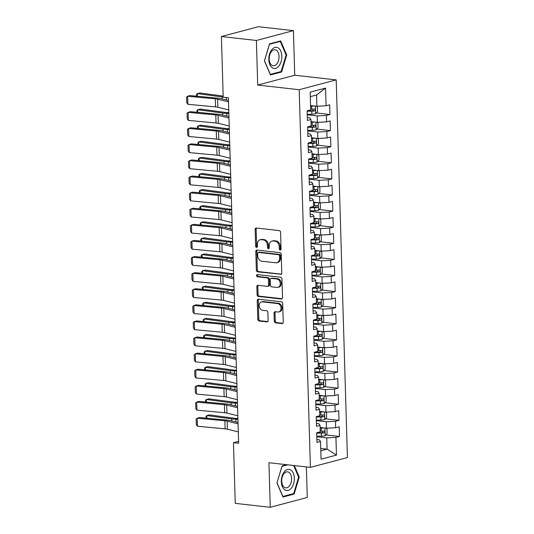<?xml version="1.0" encoding="UTF-8"?>
<svg xmlns="http://www.w3.org/2000/svg" width="534" height="534" viewBox="0 0 534 534"><rect width="100%" height="100%" fill="white"/><g stroke="black" fill="none" stroke-linecap="round" stroke-linejoin="round"><path stroke-width="0.8" d="M280.223 250.112A1.128 0.874 -104.9 0 0 281.078 249.104L280.577 232.317A1.609 1.248 -104.9 0 0 279.262 230.595L256.36 228.018A1.609 1.248 -104.9 0 0 256 228.045A1.609 1.248 -104.9 0 0 255.139 229.46L255.632 246.247A1.128 0.874 -104.9 0 0 257.415 246.448L257.355 244.272A5.146 3.985 -104.9 0 1 260.105 239.759A5.146 3.985 -104.9 0 1 261.273 239.673L263.182 239.893A5.146 3.985 -104.9 0 1 267.401 245.406L267.467 247.576A1.128 0.874 -104.9 0 0 269.249 247.776L269.183 245.607A5.146 3.985 -104.9 0 1 271.933 241.088A5.146 3.985 -104.9 0 1 273.101 241.008L275.01 241.221A5.146 3.985 -104.9 0 1 279.235 246.735L279.295 248.904A1.128 0.874 -104.9 0 0 280.223 250.112M274.276 321.141A1.609 1.248 -104.9 0 0 275.597 322.863L282.019 323.584A1.609 1.248 -104.9 0 0 282.386 323.557A1.609 1.248 -104.9 0 0 283.247 322.149L282.693 303.506A1.609 1.248 -104.9 0 0 281.371 301.777L258.476 299.207A1.609 1.248 -104.9 0 0 258.109 299.227A1.609 1.248 -104.9 0 0 257.248 300.642L257.802 319.285A1.609 1.248 -104.9 0 0 259.123 321.007L266.88 321.882A1.609 1.248 -104.9 0 0 267.247 321.855A1.609 1.248 -104.9 0 0 268.108 320.447L267.868 312.463A1.609 1.248 -104.9 0 0 266.553 310.741L262.701 310.307A4.299 3.331 -104.9 0 1 259.23 306.322A4.299 3.331 -104.9 0 1 261.473 301.924A4.299 3.331 -104.9 0 1 262.454 301.857L277.526 303.552A4.299 3.331 -104.9 0 1 280.997 307.537A4.299 3.331 -104.9 0 1 278.755 311.936A4.299 3.331 -104.9 0 1 277.78 312.003L275.264 311.722A1.609 1.248 -104.9 0 0 274.897 311.749A1.609 1.248 -104.9 0 0 274.042 313.158L274.276 321.141L275.277 320.874A1.609 1.248 -104.9 0 0 276.599 322.596L282.833 323.297M238.638 443.26L228.385 97.802L223.205 97.215L221.403 36.532L256.393 40.464L257.715 85.053L299.187 89.719L310.401 467.377L268.929 462.711L270.251 507.3L235.254 503.362L233.458 442.673L238.638 443.26M280.564 274.443A1.609 1.248 -104.9 0 0 280.931 274.416A1.609 1.248 -104.9 0 0 281.785 273.007L281.231 254.364A1.609 1.248 -104.9 0 0 279.916 252.635L257.014 250.066A1.609 1.248 -104.9 0 0 256.654 250.086A1.609 1.248 -104.9 0 0 255.793 251.501L256.347 270.144A1.609 1.248 -104.9 0 0 257.662 271.866L281.258 274.256M281.965 278.935L282.519 297.578A1.609 1.248 -104.9 0 1 281.658 298.987A1.609 1.248 -104.9 0 1 281.291 299.013L258.396 296.437A1.609 1.248 -104.9 0 1 257.074 294.715L256.834 286.738A1.609 1.248 -104.9 0 1 257.695 285.323A1.609 1.248 -104.9 0 1 258.062 285.296L267.347 286.344A1.609 1.248 -104.9 0 0 267.714 286.317A1.609 1.248 -104.9 0 0 268.575 284.909L268.415 279.616A1.609 1.248 -104.9 0 0 267.1 277.887L257.428 276.806A1.128 0.874 -104.9 0 1 257.361 274.589L280.644 277.206A1.609 1.248 -104.9 0 1 281.965 278.935M299.187 89.719L336.213 79.893L347.42 457.545L310.401 467.377M316.368 112.968L329.932 114.496L329.645 104.838L326.087 105.779L325.566 88.07L310.154 92.162L310.681 109.87L307.13 110.812L307.417 120.47L310.968 119.529L311.155 125.971L307.604 126.912L307.891 136.57L311.442 135.629L311.636 142.064L308.085 143.012L308.372 152.671L311.923 151.723L312.116 158.164L308.559 159.105L308.846 168.764L312.397 167.823L312.59 174.264L309.039 175.205L309.326 184.864L312.877 183.923L313.071 190.358L309.52 191.306L309.8 200.964L313.358 200.016L313.545 206.458L309.994 207.399L310.281 217.058L313.832 216.116L314.025 222.558L310.474 223.499L310.761 233.158L314.312 232.217L314.499 238.651L310.948 239.599L311.235 249.258L314.786 248.31L314.98 254.751L311.429 255.693L311.716 265.351L315.267 264.41L315.461 270.851L311.903 271.793L312.19 281.451L315.748 280.51L315.934 286.945L312.383 287.893L312.67 297.551L316.221 296.604L316.415 303.045L312.864 303.986L313.151 313.645L316.702 312.704L316.889 319.145L313.338 320.086L313.625 329.745L317.176 328.804L317.37 335.239L313.818 336.18L314.105 345.838L317.657 344.897L317.843 351.339L314.292 352.28L314.579 361.939L318.13 360.997L318.324 367.432L314.773 368.38L315.06 378.039L318.611 377.091L318.805 383.532L315.247 384.473L315.534 394.132L319.092 393.191L319.279 399.632L315.727 400.573L316.015 410.232L319.566 409.291L319.759 415.726L316.208 416.674L316.495 426.332L320.046 425.384L320.233 431.826L316.682 432.767L316.969 442.426L320.52 441.484L319.339 439.842L316.882 439.562M329.932 114.496L326.374 115.437L326.568 121.879L317.383 122.359L311.028 121.645M316.842 129.068L330.406 130.596L330.119 120.938L326.568 121.879M330.406 130.596L326.855 131.538L327.048 137.972L317.857 138.453L311.509 137.739M317.323 145.168L330.886 146.69L330.599 137.031L327.048 137.972M330.886 146.69L327.329 147.631L327.522 154.072L318.337 154.553L311.983 153.839M317.797 161.261L331.36 162.79L331.073 153.131L327.522 154.072M331.36 162.79L327.809 163.731L328.003 170.172L318.811 170.653L312.463 169.939M318.277 177.361L331.841 178.883L331.554 169.225L328.003 170.172M331.841 178.883L328.29 179.831L328.477 186.266L319.292 186.746L312.937 186.032M318.758 193.462L332.315 194.983L332.028 185.325L328.477 186.266M332.315 194.983L328.764 195.925L328.957 202.366L319.773 202.847L313.418 202.132M319.232 209.555L332.795 211.084L332.508 201.425L328.957 202.366M332.795 211.084L329.244 212.025L329.431 218.466L320.246 218.947L313.899 218.232M319.712 225.655L333.276 227.177L332.989 217.518L329.431 218.466M333.276 227.177L329.718 228.125L329.912 234.559L320.727 235.04L314.372 234.326M320.186 241.755L333.75 243.277L333.463 233.618L329.912 234.559M333.75 243.277L330.199 244.218L330.392 250.66L321.201 251.14L314.853 250.426M320.667 257.849L334.231 259.377L333.944 249.718L330.392 250.66M334.231 259.377L330.679 260.318L330.866 266.76L321.682 267.24L315.327 266.519M321.141 273.949L334.705 275.471L334.418 265.812L330.866 266.76M334.705 275.471L331.153 276.418L331.347 282.853L322.156 283.334L315.808 282.619M321.622 290.042L335.185 291.571L334.898 281.912L331.347 282.853M335.185 291.571L331.634 292.512L331.821 298.953L322.636 299.434L316.288 298.72M322.102 306.142L335.659 307.671L335.372 298.012L331.821 298.953M335.659 307.671L332.108 308.612L332.302 315.053L323.117 315.527L316.762 314.813M322.576 322.242L336.14 323.764L335.853 314.105L332.302 315.053M336.14 323.764L332.589 324.712L332.775 331.147L323.591 331.627L317.243 330.913M323.057 338.336L336.62 339.864L336.333 330.206L332.775 331.147M336.62 339.864L333.062 340.805L333.256 347.247L324.071 347.727L317.717 347.013M323.531 354.436L337.094 355.964L336.807 346.306L333.256 347.247M337.094 355.964L333.543 356.906L333.737 363.347L324.545 363.821L318.197 363.107M324.011 370.536L337.575 372.058L337.288 362.399L333.737 363.347M337.575 372.058L334.024 373.006L334.211 379.44L325.026 379.921L318.671 379.207M324.485 386.629L338.049 388.158L337.762 378.499L334.211 379.44M338.049 388.158L334.498 389.099L334.691 395.54L325.5 396.021L319.152 395.307M324.966 402.729L338.529 404.258L338.242 394.599L334.691 395.54M338.529 404.258L334.978 405.199L335.165 411.641L325.98 412.114L319.632 411.4M325.446 418.83L339.003 420.351L338.723 410.693L335.165 411.641M339.003 420.351L335.452 421.293L335.646 427.734L326.461 428.215L320.106 427.5M325.92 434.923L339.484 436.452L339.197 426.793L335.646 427.734M339.484 436.452L335.933 437.393L336.46 455.101L321.047 459.193L320.52 441.484M316.408 423.462L318.865 423.742L320.046 425.384M320.727 448.426L327.082 449.141L326.748 437.873L316.802 436.752M335.933 437.393L326.748 437.873M336.46 455.101L327.082 449.141L320.8 450.809M315.928 407.369L318.384 407.642L319.566 409.291M326.461 428.215L326.267 421.773L316.322 420.659M335.452 421.293L326.267 421.773M315.454 391.268L317.91 391.549L319.092 393.191M325.98 412.114L325.787 405.68L315.848 404.558M334.978 405.199L325.787 405.68M314.973 375.175L317.43 375.449L318.611 377.091M325.5 396.021L325.313 389.58L315.367 388.458M334.498 389.099L325.313 389.58M314.499 359.075L316.949 359.349L318.13 360.997M325.026 379.921L324.832 373.48L314.893 372.365M334.024 373.006L324.832 373.48M314.019 342.975L316.475 343.255L317.657 344.897M324.545 363.821L324.358 357.386L314.413 356.265M333.543 356.906L324.358 357.386M313.538 326.881L315.994 327.155L317.176 328.804M324.071 347.727L323.878 341.286L313.932 340.171M333.062 340.805L323.878 341.286M313.064 310.781L315.521 311.055L316.702 312.704M323.591 331.627L323.404 325.186L313.458 324.071M332.589 324.712L323.404 325.186M312.584 294.681L315.04 294.962L316.221 296.604M323.117 315.527L322.923 309.093L312.977 307.971M332.108 308.612L322.923 309.093M312.11 278.588L314.566 278.861L315.748 280.51M322.636 299.434L322.443 292.992L312.503 291.878M331.634 292.512L322.443 292.992M311.629 262.488L314.085 262.761L315.267 264.41M322.156 283.334L321.969 276.899L312.023 275.778M331.153 276.418L321.969 276.899M311.148 246.388L313.605 246.668L314.786 248.31M321.682 267.24L321.488 260.799L311.549 259.678M330.679 260.318L321.488 260.799M310.675 230.294L313.131 230.568L314.312 232.217M321.201 251.14L321.014 244.699L311.068 243.584M330.199 244.218L321.014 244.699M310.194 214.194L312.65 214.468L313.832 216.116M320.727 235.04L320.534 228.605L310.588 227.484M329.718 228.125L320.534 228.605M309.72 198.094L312.176 198.374L313.358 200.016M320.246 218.947L320.06 212.505L310.114 211.384M329.244 212.025L320.06 212.505M309.239 182.001L311.696 182.274L312.877 183.923M319.773 202.847L319.579 196.405L309.633 195.29M328.764 195.925L319.579 196.405M308.765 165.9L311.215 166.174L312.397 167.823M319.292 186.746L319.098 180.312L309.159 179.19M328.29 179.831L319.098 180.312M308.285 149.8L310.741 150.081L311.923 151.723M318.811 170.653L318.624 164.212L308.679 163.09M327.809 163.731L318.624 164.212M307.804 133.707L310.261 133.981L311.442 135.629M318.337 154.553L318.144 148.112L308.205 146.997M327.329 147.631L318.144 148.112M307.33 117.607L309.787 117.887L310.968 119.529M317.857 138.453L317.67 132.018L307.724 130.897M326.855 131.538L317.67 132.018M317.383 122.359L317.189 115.918L307.244 114.797M326.374 115.437L317.189 115.918M238.585 441.318L233.458 442.673M270.251 507.3L307.27 497.468L306.369 466.923M257.715 85.053L294.741 75.227L293.42 30.638L256.393 40.464M293.42 30.638L258.423 26.7L221.403 36.532M294.741 75.227L336.213 79.893M326.087 105.779L316.902 106.259L316.569 94.992L310.287 96.661M316.902 106.259L310.554 105.545M325.566 88.07L316.569 94.992M281.605 71.983L286.718 54.969L280.684 40.911L269.536 43.875L264.417 60.889L270.458 74.94L281.605 71.983L280.056 71.81M286.738 464.714L282.059 465.955L276.946 482.97L282.98 497.027L294.134 494.063L299.247 477.049L294.314 465.568M280.917 249.752A1.128 0.874 -104.9 0 1 280.297 248.644L280.23 246.468A5.146 3.985 -104.9 0 0 276.011 240.954L275.01 241.221M271.933 241.088L272.934 240.821A5.146 3.985 -104.9 0 1 274.102 240.741L276.011 240.954M260.105 239.759L261.106 239.492A5.146 3.985 -104.9 0 1 262.274 239.412L264.183 239.626A5.146 3.985 -104.9 0 1 268.402 245.139L268.469 247.309A1.128 0.874 -104.9 0 0 269.089 248.417M256.547 228.038A1.609 1.248 -104.9 0 0 256.14 229.193L256.634 245.98A1.128 0.874 -104.9 0 0 257.261 247.088M257.201 250.086A1.609 1.248 -104.9 0 0 256.794 251.234L257.348 269.877A1.609 1.248 -104.9 0 0 258.663 271.606L281.378 274.156M279.502 255.899A1.128 0.874 -104.9 0 0 278.581 254.691L258.483 252.435A1.128 0.874 -104.9 0 0 257.622 253.436L257.695 255.733A5.146 3.985 -104.9 0 0 261.914 261.246L275.651 262.788A5.146 3.985 -104.9 0 0 276.819 262.708A5.146 3.985 -104.9 0 0 279.576 258.189L279.502 255.899L280.504 255.632A1.128 0.874 -104.9 0 0 279.582 254.424L278.581 254.691M258.222 252.448L259.224 252.188A1.128 0.874 -104.9 0 1 259.484 252.168L279.582 254.424M276.819 262.708L277.82 262.441A5.146 3.985 -104.9 0 0 280.57 257.922L279.576 258.189M280.504 255.632L280.57 257.922M282.106 298.726L259.391 296.176L258.396 296.437M258.249 285.323A1.609 1.248 -104.9 0 0 257.835 286.471L258.076 294.448A1.609 1.248 -104.9 0 0 259.391 296.176M267.714 286.317L268.715 286.05A1.609 1.248 -104.9 0 0 269.577 284.642L269.416 279.349A1.609 1.248 -104.9 0 0 268.101 277.627L258.429 276.539L257.428 276.806M257.702 274.63A1.128 0.874 -104.9 0 0 258.429 276.539M276.986 287.425A4.299 3.331 -104.9 0 0 277.96 287.359A4.299 3.331 -104.9 0 0 280.21 282.96A4.299 3.331 -104.9 0 0 276.732 278.975L271.426 278.374A1.609 1.248 -104.9 0 0 271.058 278.401A1.609 1.248 -104.9 0 0 270.197 279.816L270.358 285.109A1.609 1.248 -104.9 0 0 271.673 286.831L276.986 287.425M277.96 287.359L278.962 287.092A4.299 3.331 -104.9 0 0 281.211 282.693A4.299 3.331 -104.9 0 0 277.733 278.708L276.732 278.975M271.058 278.401L272.06 278.134A1.609 1.248 -104.9 0 1 272.427 278.114L277.733 278.708M275.451 311.743A1.609 1.248 -104.9 0 0 275.043 312.891L275.277 320.874M278.755 311.936L279.756 311.669A4.299 3.331 -104.9 0 0 281.999 307.277A4.299 3.331 -104.9 0 0 278.528 303.285L277.526 303.552M261.473 301.924L262.474 301.663A4.299 3.331 -104.9 0 1 263.456 301.59L278.528 303.285M258.663 299.227A1.609 1.248 -104.9 0 0 258.249 300.375L258.803 319.018A1.609 1.248 -104.9 0 0 260.125 320.74L267.701 321.595M286.057 54.889L286.718 54.969M298.579 476.975L299.247 477.049M292.585 493.89L294.134 494.063M314.272 105.966A4.339 0.794 178.3 0 1 311.649 106.153L310.568 106.173M312.323 105.745A2.209 0.407 178.3 0 1 311.816 105.765L310.561 105.779M223.172 96.08L199.963 92.976L197.24 93.617L222.137 96.948A12.289 2.243 -1.7 0 0 223.199 97.068M316.168 106.179L317.416 106.833L317.556 111.659L315.607 113.802A4.339 0.794 178.3 0 1 311.889 114.203L307.23 114.269M307.137 111.212L311.796 111.145A4.339 0.794 -1.7 0 0 314.606 110.925C315.567 110.104 315.547 109.457 314.546 108.996A4.339 0.794 178.3 0 1 311.743 109.216L310.661 109.23M313.491 109.123L312.737 110.718A2.209 0.407 178.3 0 1 311.963 110.752L307.13 110.825M196.552 96.187L196.499 94.418L197.24 93.617L197.32 96.253M228.746 109.937L217.839 107.241A8.19 1.495 -1.7 0 0 215.562 106.887L187.868 104.304L187.628 96.253L186.58 97.088L186.746 102.722L187.868 104.304M228.505 101.887L217.605 99.191A8.19 1.495 -1.7 0 0 215.322 98.837L187.628 96.253L189.904 95.566L217.598 98.149A12.289 2.243 178.3 0 1 221.016 98.677L228.465 100.519M314.746 122.059A4.339 0.794 178.3 0 1 312.13 122.253L311.048 122.266M312.797 121.839A2.209 0.407 178.3 0 1 312.29 121.859L311.035 121.879M228.826 112.647L228.118 112.621A8.19 1.495 178.3 0 1 225.328 112.407L200.437 109.076L197.72 109.71L222.611 113.041A12.289 2.243 -1.7 0 0 226.796 113.368L228.852 113.435M316.649 122.273L317.897 122.933L318.037 127.76L316.081 129.902A4.339 0.794 178.3 0 1 312.363 130.303L307.711 130.369M307.617 127.312L312.277 127.246A4.339 0.794 -1.7 0 0 315.08 127.025C316.048 126.198 316.028 125.557 315.027 125.09A4.339 0.794 178.3 0 1 312.216 125.31L311.142 125.33M313.972 125.223L313.218 126.812A2.209 0.407 178.3 0 1 312.437 126.852L307.604 126.918M197.033 112.28L196.979 110.518L197.72 109.71L197.8 112.354M315.227 138.159A4.339 0.794 178.3 0 1 312.604 138.353L311.529 138.366M313.278 137.939A2.209 0.407 178.3 0 1 312.77 137.959L311.516 137.979M229.306 128.741L228.599 128.721A8.19 1.495 178.3 0 1 225.809 128.5L200.917 125.176L198.194 125.81L223.092 129.141A12.289 2.243 -1.7 0 0 227.27 129.468L229.326 129.535M317.123 138.373L318.371 139.027L318.518 143.86L316.562 145.996A4.339 0.794 178.3 0 1 312.844 146.403L308.185 146.47M308.098 143.412L312.75 143.339A4.339 0.794 -1.7 0 0 315.561 143.119C316.522 142.298 316.502 141.657 315.501 141.19A4.339 0.794 178.3 0 1 312.697 141.41L311.616 141.423M314.453 141.316L313.698 142.912A2.209 0.407 178.3 0 1 312.917 142.945L308.085 143.019M197.507 128.38L197.46 126.611L198.194 125.81L198.274 128.454M229.226 126.031L218.319 123.334A8.19 1.495 -1.7 0 0 216.036 122.987L188.348 120.397L188.108 112.347L187.054 113.188L187.22 118.822L188.348 120.397M228.986 117.987L218.079 115.291A8.19 1.495 -1.7 0 0 215.803 114.937L188.108 112.347L190.384 111.659L218.072 114.249A12.289 2.243 178.3 0 1 221.49 114.777L228.946 116.619M229.7 142.131L218.793 139.434A8.19 1.495 -1.7 0 0 216.517 139.08L188.822 136.497L188.589 128.447L187.534 129.281L187.701 134.915L188.822 136.497M229.466 134.081L218.56 131.384A8.19 1.495 -1.7 0 0 216.277 131.03L188.589 128.447L190.858 127.76L218.553 130.343A12.289 2.243 178.3 0 1 221.97 130.877L229.426 132.719M278.835 66.096A10.647 6.441 96.4 0 0 280.791 51.171A10.647 6.441 96.4 0 0 271.793 49.702A10.647 6.441 96.4 0 0 269.83 64.627A10.647 6.441 96.4 0 0 278.835 66.096M276.792 63.973A8.063 4.879 96.4 0 0 278.968 55.316A8.063 4.879 96.4 0 0 275.03 49.755A8.063 4.879 96.4 0 0 271.466 51.558A8.063 4.879 96.4 0 0 269.29 60.209A8.063 4.879 96.4 0 0 273.228 65.775A8.063 4.879 96.4 0 0 276.792 63.973M264.51 60.763L269.463 44.282L280.263 41.412L286.111 55.029L281.158 71.516L270.358 74.38L264.457 60.763M279.235 41.298L280.263 41.412M291.357 488.176A10.647 6.441 96.4 0 0 293.313 473.251A10.647 6.441 96.4 0 0 284.315 471.782A10.647 6.441 96.4 0 0 282.359 486.708A10.647 6.441 96.4 0 0 291.357 488.176M289.321 486.053A8.063 4.879 96.4 0 0 291.497 477.403A8.063 4.879 96.4 0 0 287.559 471.836A8.063 4.879 96.4 0 0 283.988 473.638A8.063 4.879 96.4 0 0 281.818 482.295A8.063 4.879 96.4 0 0 285.757 487.856A8.063 4.879 96.4 0 0 289.321 486.053M276.986 482.843L281.992 466.362L287.766 464.827M293.647 465.488L298.639 477.109L293.687 493.596L282.88 496.466L277.033 482.849M315.701 154.259A4.339 0.794 178.3 0 1 313.084 154.446L312.003 154.466M313.758 154.039A2.209 0.407 178.3 0 1 313.244 154.059L311.989 154.072M229.78 144.841L229.073 144.821A8.19 1.495 178.3 0 1 226.289 144.601L201.391 141.27L198.675 141.91L223.566 145.235A12.289 2.243 -1.7 0 0 227.751 145.562L229.807 145.635M317.603 154.473L318.851 155.127L318.992 159.953L317.036 162.096A4.339 0.794 178.3 0 1 313.325 162.496L308.665 162.563M308.572 159.506L313.231 159.439A4.339 0.794 -1.7 0 0 316.035 159.219C317.002 158.398 316.982 157.75 315.981 157.29A4.339 0.794 178.3 0 1 313.171 157.51L312.096 157.523M314.926 157.417L314.172 159.012A2.209 0.407 178.3 0 1 313.391 159.045L308.559 159.119M197.987 144.48L197.934 142.712L198.675 141.91L198.755 144.547M316.181 170.353A4.339 0.794 178.3 0 1 313.558 170.546L312.483 170.56M314.232 170.132A2.209 0.407 178.3 0 1 313.725 170.152L312.47 170.172M230.261 160.941L229.553 160.914A8.19 1.495 178.3 0 1 226.763 160.701L201.872 157.37L199.155 158.004L224.046 161.335A12.289 2.243 -1.7 0 0 228.232 161.662L230.287 161.729M318.084 170.566L319.325 171.227L319.472 176.053L317.516 178.196A4.339 0.794 178.3 0 1 313.798 178.596L309.139 178.663M309.053 175.606L313.712 175.539A4.339 0.794 -1.7 0 0 316.515 175.319C317.476 174.491 317.463 173.85 316.455 173.383A4.339 0.794 178.3 0 1 313.652 173.603L312.57 173.623M315.407 173.51L314.653 175.105A2.209 0.407 178.3 0 1 313.872 175.145L309.039 175.212M198.468 160.574L198.414 158.812L199.155 158.004L199.229 160.647M230.181 158.231L219.274 155.534A8.19 1.495 -1.7 0 0 216.998 155.18L189.303 152.59L189.063 144.547L188.015 145.382L188.182 151.015L189.303 152.59M229.94 150.181L219.033 147.484A8.19 1.495 -1.7 0 0 216.757 147.13L189.063 144.547L191.339 143.86L219.027 146.443A12.289 2.243 178.3 0 1 222.444 146.97L229.9 148.812M230.661 174.324L219.754 171.628A8.19 1.495 -1.7 0 0 217.471 171.274L189.784 168.691L189.543 160.641L188.489 161.475L188.656 167.115L189.784 168.691M230.421 166.274L219.514 163.578A8.19 1.495 -1.7 0 0 217.231 163.23L189.543 160.641L191.813 159.953L219.507 162.543A12.289 2.243 178.3 0 1 222.925 163.07L230.381 164.913M316.655 186.453A4.339 0.794 178.3 0 1 314.039 186.646L312.957 186.66M314.713 186.232A2.209 0.407 178.3 0 1 314.199 186.253L312.951 186.273M230.741 177.034L230.034 177.014A8.19 1.495 178.3 0 1 227.244 176.794L202.346 173.47L199.629 174.104L224.52 177.435A12.289 2.243 -1.7 0 0 228.706 177.762L230.761 177.829M318.558 186.666L319.806 187.321L319.946 192.153L317.997 194.289A4.339 0.794 178.3 0 1 314.279 194.69L309.62 194.763M309.526 191.699L314.186 191.633A4.339 0.794 -1.7 0 0 316.996 191.412C317.957 190.591 317.937 189.944 316.936 189.483A4.339 0.794 178.3 0 1 314.132 189.703L313.051 189.717M315.881 189.61L315.127 191.205A2.209 0.407 178.3 0 1 314.352 191.239L309.52 191.312M198.942 176.674L198.888 174.905L199.629 174.104L199.709 176.747M231.135 190.424L220.228 187.728A8.19 1.495 -1.7 0 0 217.952 187.374L190.258 184.791L190.017 176.741L188.969 177.575L189.136 183.209L190.258 184.791M230.895 182.374L219.988 179.678A8.19 1.495 -1.7 0 0 217.712 179.324L190.017 176.741L192.293 176.053L219.988 178.636A12.289 2.243 178.3 0 1 223.406 179.17L230.855 181.013M317.136 202.553A4.339 0.794 178.3 0 1 314.513 202.74L313.438 202.76M315.187 202.333A2.209 0.407 178.3 0 1 314.68 202.346L313.425 202.366M231.215 193.134L230.508 193.108A8.19 1.495 178.3 0 1 227.718 192.894L202.827 189.563L200.11 190.204L225.001 193.528A12.289 2.243 -1.7 0 0 229.186 193.855L231.242 193.929M319.038 202.766L320.28 203.421L320.427 208.247L318.471 210.389A4.339 0.794 178.3 0 1 314.753 210.79L310.094 210.857M310.007 207.799L314.666 207.733A4.339 0.794 -1.7 0 0 317.47 207.512C318.438 206.691 318.418 206.044 317.416 205.583A4.339 0.794 178.3 0 1 314.606 205.804L313.525 205.817M316.362 205.71L315.607 207.305A2.209 0.407 178.3 0 1 314.826 207.339L309.994 207.412M199.422 192.774L199.369 191.005L200.11 190.204L200.183 192.841M231.616 206.524L220.709 203.828A8.19 1.495 -1.7 0 0 218.426 203.474L190.738 200.884L190.498 192.841L189.443 193.675L189.61 199.309L190.738 200.884M231.376 198.474L220.469 195.778A8.19 1.495 -1.7 0 0 218.192 195.424L190.498 192.841L192.767 192.153L220.462 194.736A12.289 2.243 178.3 0 1 223.879 195.264L231.335 197.106M317.617 218.646A4.339 0.794 178.3 0 1 314.993 218.84L313.912 218.853M315.667 218.426A2.209 0.407 178.3 0 1 315.16 218.446L313.905 218.466M231.696 209.235L230.988 209.208A8.19 1.495 178.3 0 1 228.198 208.994L203.307 205.663L200.584 206.298L225.482 209.628A12.289 2.243 -1.7 0 0 229.66 209.955L231.716 210.022M319.512 218.86L320.76 219.514L320.901 224.347L318.952 226.489A4.339 0.794 178.3 0 1 315.234 226.89L310.574 226.957M310.481 223.9L315.14 223.833A4.339 0.794 -1.7 0 0 317.95 223.612C318.911 222.785 318.891 222.144 317.89 221.677A4.339 0.794 178.3 0 1 315.087 221.897L314.005 221.917M316.836 221.804L316.081 223.399A2.209 0.407 178.3 0 1 315.307 223.439L310.474 223.506M199.896 208.867L199.843 207.105L200.584 206.298L200.664 208.941M232.09 222.618L221.183 219.921A8.19 1.495 -1.7 0 0 218.907 219.567L191.212 216.984L190.978 208.934L189.924 209.769L190.091 215.409L191.212 216.984M231.849 214.568L220.949 211.871A8.19 1.495 -1.7 0 0 218.666 211.524L190.978 208.934L193.248 208.247L220.942 210.837A12.289 2.243 178.3 0 1 224.36 211.364L231.809 213.206M318.09 234.746A4.339 0.794 178.3 0 1 315.474 234.94L314.392 234.953M316.148 234.526A2.209 0.407 178.3 0 1 315.634 234.546L314.379 234.566M232.17 225.328L231.462 225.308A8.19 1.495 178.3 0 1 228.672 225.088L203.781 221.757L201.064 222.398L225.955 225.728A12.289 2.243 -1.7 0 0 230.141 226.056L232.197 226.122M319.993 234.96L321.241 235.614L321.381 240.447L319.425 242.583A4.339 0.794 178.3 0 1 315.707 242.983L311.055 243.057M310.962 239.993L315.621 239.926A4.339 0.794 -1.7 0 0 318.424 239.706C319.392 238.885 319.372 238.237 318.371 237.777A4.339 0.794 178.3 0 1 315.561 237.997L314.486 238.01M317.316 237.904L316.562 239.499A2.209 0.407 178.3 0 1 315.781 239.532L310.948 239.606M200.377 224.968L200.323 223.199L201.064 222.398L201.144 225.041M232.57 238.718L221.663 236.021A8.19 1.495 -1.7 0 0 219.387 235.668L191.693 233.084L191.452 225.034L190.398 225.869L190.565 231.502L191.693 233.084M232.33 230.668L221.423 227.971A8.19 1.495 -1.7 0 0 219.147 227.618L191.452 225.034L193.729 224.347L221.416 226.93A12.289 2.243 178.3 0 1 224.834 227.457L232.29 229.306M318.571 250.84A4.339 0.794 178.3 0 1 315.948 251.033L314.873 251.053M316.622 250.626A2.209 0.407 178.3 0 1 316.115 250.64L314.86 250.66M232.65 241.428L231.943 241.401A8.19 1.495 178.3 0 1 229.153 241.188L204.262 237.857L201.538 238.498L226.436 241.822A12.289 2.243 -1.7 0 0 230.621 242.149L232.67 242.222M320.467 251.06L321.715 251.714L321.862 256.54L319.906 258.683A4.339 0.794 178.3 0 1 316.188 259.083L311.529 259.15M311.442 256.093L316.095 256.026A4.339 0.794 -1.7 0 0 318.905 255.806C319.866 254.985 319.846 254.338 318.845 253.877A4.339 0.794 178.3 0 1 316.041 254.091L314.96 254.111M317.797 254.004L317.042 255.599A2.209 0.407 178.3 0 1 316.262 255.632L311.429 255.706M200.851 241.068L200.804 239.299L201.538 238.498L201.618 241.134M233.044 254.818L222.144 252.121A8.19 1.495 -1.7 0 0 219.861 251.768L192.167 249.178L191.933 241.134L190.878 241.969L191.045 247.602L192.167 249.178M232.811 246.768L221.904 244.071A8.19 1.495 -1.7 0 0 219.621 243.718L191.933 241.134L194.202 240.447L221.897 243.03A12.289 2.243 178.3 0 1 225.315 243.557L232.771 245.4M319.045 266.94A4.339 0.794 178.3 0 1 316.428 267.133L315.347 267.147M317.103 266.72A2.209 0.407 178.3 0 1 316.589 266.74L315.334 266.76M233.124 257.528L232.417 257.501A8.19 1.495 178.3 0 1 229.633 257.281L204.736 253.957L202.019 254.591L226.91 257.922A12.289 2.243 -1.7 0 0 231.095 258.249L233.151 258.316M320.947 267.154L322.196 267.808L322.336 272.64L320.38 274.783A4.339 0.794 178.3 0 1 316.669 275.184L312.01 275.25M311.916 272.193L316.575 272.126A4.339 0.794 -1.7 0 0 319.379 271.906C320.347 271.078 320.327 270.438 319.325 269.97A4.339 0.794 178.3 0 1 316.515 270.191L315.44 270.204M318.271 270.097L317.516 271.693A2.209 0.407 178.3 0 1 316.735 271.733L311.903 271.799M201.331 257.161L201.278 255.399L202.019 254.591L202.099 257.234M233.525 270.912L222.618 268.215A8.19 1.495 -1.7 0 0 220.342 267.861L192.647 265.278L192.407 257.228L191.359 258.062L191.526 263.696L192.647 265.278M233.285 262.861L222.378 260.165A8.19 1.495 -1.7 0 0 220.101 259.818L192.407 257.228L194.683 256.54L222.371 259.13A12.289 2.243 178.3 0 1 225.795 259.657L233.245 261.5M319.526 283.04A4.339 0.794 178.3 0 1 316.902 283.234L315.828 283.247M317.576 282.82A2.209 0.407 178.3 0 1 317.069 282.84L315.814 282.853M233.605 273.622L232.897 273.602A8.19 1.495 178.3 0 1 230.107 273.381L205.216 270.05L202.499 270.691L227.391 274.022A12.289 2.243 -1.7 0 0 231.576 274.342L233.632 274.416M321.428 283.254L322.669 283.908L322.816 288.74L320.861 290.876A4.339 0.794 178.3 0 1 317.143 291.277L312.483 291.35M312.397 288.287L317.056 288.22A4.339 0.794 -1.7 0 0 319.859 288C320.827 287.179 320.807 286.531 319.799 286.07A4.339 0.794 178.3 0 1 316.996 286.291L315.914 286.304M318.751 286.197L317.997 287.793A2.209 0.407 178.3 0 1 317.216 287.826L312.383 287.899M201.812 273.261L201.759 271.492L202.499 270.691L202.573 273.335M234.005 287.012L223.099 284.315A8.19 1.495 -1.7 0 0 220.816 283.961L193.128 281.378L192.887 273.328L191.833 274.162L192 279.796L193.128 281.378M233.765 278.962L222.858 276.265A8.19 1.495 -1.7 0 0 220.575 275.911L192.887 273.328L195.157 272.64L222.852 275.224A12.289 2.243 178.3 0 1 226.269 275.751L233.725 277.593M319.999 299.133A4.339 0.794 178.3 0 1 317.383 299.327L316.302 299.347M318.057 298.92A2.209 0.407 178.3 0 1 317.543 298.933L316.295 298.953M234.086 289.722L233.378 289.695A8.19 1.495 178.3 0 1 230.588 289.481L205.69 286.151L202.973 286.791L227.864 290.116A12.289 2.243 -1.7 0 0 232.05 290.443L234.106 290.516M321.902 299.347L323.15 300.008L323.29 304.834L321.341 306.977A4.339 0.794 178.3 0 1 317.623 307.377L312.964 307.444M312.871 304.387L317.53 304.32A4.339 0.794 -1.7 0 0 320.34 304.1C321.301 303.272 321.281 302.631 320.28 302.164A4.339 0.794 178.3 0 1 317.476 302.384L316.395 302.404M319.225 302.297L318.471 303.886A2.209 0.407 178.3 0 1 317.697 303.926L312.864 304M202.286 289.355L202.232 287.592L202.973 286.791L203.053 289.428M234.479 303.105L223.572 300.408A8.19 1.495 -1.7 0 0 221.296 300.061L193.602 297.471L193.361 289.421L192.313 290.262L192.48 295.896L193.602 297.471M234.239 295.062L223.332 292.365A8.19 1.495 -1.7 0 0 221.056 292.011L193.361 289.421L195.638 288.734L223.332 291.324A12.289 2.243 178.3 0 1 226.75 291.851L234.199 293.693M320.48 315.234A4.339 0.794 178.3 0 1 317.863 315.427L316.782 315.44M318.531 315.013A2.209 0.407 178.3 0 1 318.024 315.033L316.769 315.053M234.559 305.822L233.852 305.795A8.19 1.495 178.3 0 1 231.062 305.575L206.171 302.251L203.454 302.885L228.345 306.216A12.289 2.243 -1.7 0 0 232.53 306.543L234.586 306.609M322.382 315.447L323.624 316.101L323.771 320.934L321.815 323.077A4.339 0.794 178.3 0 1 318.097 323.477L313.445 323.544M313.351 320.487L318.01 320.413A4.339 0.794 -1.7 0 0 320.814 320.2C321.782 319.372 321.762 318.731 320.76 318.264A4.339 0.794 178.3 0 1 317.95 318.484L316.869 318.498M319.706 318.391L318.952 319.986A2.209 0.407 178.3 0 1 318.171 320.026L313.338 320.093M202.766 305.455L202.713 303.692L203.454 302.885L203.527 305.528M234.96 319.205L224.053 316.508A8.19 1.495 -1.7 0 0 221.77 316.155L194.082 313.571L193.842 305.521L192.787 306.356L192.954 311.989L194.082 313.571M234.72 311.155L223.813 308.458A8.19 1.495 -1.7 0 0 221.537 308.105L193.842 305.521L196.112 304.834L223.806 307.417A12.289 2.243 178.3 0 1 227.224 307.951L234.68 309.793M320.961 331.334A4.339 0.794 178.3 0 1 318.337 331.521L317.256 331.541M319.012 331.113A2.209 0.407 178.3 0 1 318.504 331.133L317.249 331.147M235.04 321.915L234.333 321.895A8.19 1.495 178.3 0 1 231.542 321.675L206.651 318.344L203.928 318.985L228.826 322.316A12.289 2.243 -1.7 0 0 233.004 322.636L235.06 322.71M322.856 331.547L324.105 332.201L324.245 337.027L322.296 339.17A4.339 0.794 178.3 0 1 318.578 339.571L313.919 339.644M313.825 336.58L318.484 336.513A4.339 0.794 -1.7 0 0 321.294 336.293C322.256 335.472 322.236 334.825 321.234 334.364A4.339 0.794 178.3 0 1 318.431 334.584L317.35 334.598M320.18 334.491L319.425 336.086A2.209 0.407 178.3 0 1 318.651 336.12L313.818 336.193M203.24 321.555L203.187 319.786L203.928 318.985L204.008 321.622M235.434 335.305L224.527 332.609A8.19 1.495 -1.7 0 0 222.251 332.255L194.556 329.672L194.323 321.622L193.268 322.456L193.435 328.09L194.556 329.672M235.194 327.255L224.293 324.559A8.19 1.495 -1.7 0 0 222.011 324.205L194.323 321.622L196.592 320.934L224.287 323.517A12.289 2.243 178.3 0 1 227.704 324.045L235.154 325.887M321.435 347.427A4.339 0.794 178.3 0 1 318.818 347.621L317.737 347.641M319.492 347.213A2.209 0.407 178.3 0 1 318.978 347.227L317.723 347.247M235.514 338.015L234.806 337.989A8.19 1.495 178.3 0 1 232.016 337.775L207.125 334.444L204.409 335.085L229.3 338.409A12.289 2.243 -1.7 0 0 233.485 338.736L235.541 338.803M323.337 347.641L324.585 348.301L324.725 353.128L322.77 355.27A4.339 0.794 178.3 0 1 319.052 355.671L314.399 355.737M314.306 352.68L318.965 352.614A4.339 0.794 -1.7 0 0 321.768 352.393C322.736 351.566 322.716 350.925 321.715 350.458A4.339 0.794 178.3 0 1 318.905 350.678L317.83 350.698M320.66 350.591L319.906 352.18A2.209 0.407 178.3 0 1 319.125 352.22L314.292 352.286M203.721 337.648L203.668 335.886L204.409 335.085L204.489 337.722M235.915 351.399L225.008 348.702A8.19 1.495 -1.7 0 0 222.731 348.355L195.037 345.765L194.797 337.715L193.742 338.556L193.909 344.19L195.037 345.765M235.674 343.355L224.767 340.659A8.19 1.495 -1.7 0 0 222.491 340.305L194.797 337.715L197.073 337.027L224.761 339.617A12.289 2.243 178.3 0 1 228.178 340.145L235.634 341.987M321.915 363.527A4.339 0.794 178.3 0 1 319.292 363.721L318.217 363.734M319.966 363.307A2.209 0.407 178.3 0 1 319.459 363.327L318.204 363.347M235.995 354.115L235.287 354.089A8.19 1.495 178.3 0 1 232.497 353.868L207.606 350.544L204.882 351.178L229.78 354.509A12.289 2.243 -1.7 0 0 233.965 354.836L236.015 354.903M323.818 363.741L325.059 364.395L325.206 369.228L323.25 371.37A4.339 0.794 178.3 0 1 319.532 371.771L314.873 371.838M314.786 368.78L319.439 368.707A4.339 0.794 -1.7 0 0 322.249 368.487C323.21 367.666 323.197 367.025 322.189 366.558A4.339 0.794 178.3 0 1 319.385 366.778L318.304 366.791M321.141 366.684L320.387 368.28A2.209 0.407 178.3 0 1 319.606 368.32L314.773 368.387M204.195 353.748L204.148 351.986L204.882 351.178L204.963 353.822M236.388 367.499L225.488 364.802A8.19 1.495 -1.7 0 0 223.205 364.448L195.511 361.865L195.277 353.815L194.222 354.649L194.389 360.283L195.511 361.865M236.155 359.449L225.248 356.752A8.19 1.495 -1.7 0 0 222.965 356.398L195.277 353.815L197.547 353.128L225.241 355.711A12.289 2.243 178.3 0 1 228.659 356.245L236.115 358.087M322.389 379.627A4.339 0.794 178.3 0 1 319.773 379.814L318.691 379.834M320.447 379.407A2.209 0.407 178.3 0 1 319.933 379.427L318.678 379.44M236.469 370.209L235.761 370.189A8.19 1.495 178.3 0 1 232.978 369.969L208.08 366.638L205.363 367.279L230.254 370.609A12.289 2.243 -1.7 0 0 234.439 370.93L236.495 371.003M324.292 379.841L325.54 380.495L325.68 385.321L323.724 387.464A4.339 0.794 178.3 0 1 320.013 387.864L315.354 387.931M315.26 384.874L319.919 384.807A4.339 0.794 -1.7 0 0 322.73 384.587C323.691 383.766 323.671 383.118 322.669 382.658A4.339 0.794 178.3 0 1 319.859 382.878L318.785 382.891M321.615 382.785L320.861 384.38A2.209 0.407 178.3 0 1 320.086 384.413L315.247 384.487M204.676 369.848L204.622 368.08L205.363 367.279L205.443 369.915M236.869 383.599L225.962 380.902A8.19 1.495 -1.7 0 0 223.686 380.548L195.991 377.965L195.751 369.915L194.703 370.75L194.87 376.383L195.991 377.965M236.629 375.549L225.722 372.852A8.19 1.495 -1.7 0 0 223.446 372.498L195.751 369.915L198.027 369.228L225.715 371.811A12.289 2.243 178.3 0 1 229.139 372.338L236.589 374.18M322.87 395.721A4.339 0.794 178.3 0 1 320.246 395.914L319.172 395.928M320.921 395.507A2.209 0.407 178.3 0 1 320.413 395.52L319.158 395.54M236.949 386.309L236.242 386.282A8.19 1.495 178.3 0 1 233.451 386.069L208.56 382.738L205.844 383.372L230.735 386.703A12.289 2.243 -1.7 0 0 234.92 387.03L236.976 387.097M324.772 395.934L326.014 396.595L326.161 401.421L324.205 403.564A4.339 0.794 178.3 0 1 320.487 403.964L315.828 404.031M315.741 400.974L320.4 400.907A4.339 0.794 -1.7 0 0 323.203 400.687C324.171 399.859 324.151 399.218 323.15 398.751A4.339 0.794 178.3 0 1 320.34 398.971L319.259 398.991M322.095 398.885L321.341 400.473A2.209 0.407 178.3 0 1 320.56 400.513L315.727 400.58M205.156 385.942L205.103 384.18L205.844 383.372L205.917 386.015M237.35 399.692L226.443 396.996A8.19 1.495 -1.7 0 0 224.16 396.649L196.472 394.059L196.232 386.009L195.177 386.85L195.344 392.483L196.472 394.059M237.109 391.649L226.202 388.952A8.19 1.495 -1.7 0 0 223.926 388.598L196.232 386.009L198.501 385.321L226.196 387.911A12.289 2.243 178.3 0 1 229.613 388.438L237.069 390.281M323.35 411.821A4.339 0.794 178.3 0 1 320.727 412.014L319.646 412.028M321.401 411.601A2.209 0.407 178.3 0 1 320.887 411.621L319.639 411.641M237.43 402.402L236.722 402.382A8.19 1.495 178.3 0 1 233.932 402.162L209.034 398.838L206.318 399.472L231.209 402.803A12.289 2.243 -1.7 0 0 235.394 403.13L237.45 403.197M325.246 412.034L326.494 412.689L326.634 417.521L324.685 419.657A4.339 0.794 178.3 0 1 320.967 420.064L316.308 420.131M316.215 417.074L320.874 417.001A4.339 0.794 -1.7 0 0 323.684 416.78C324.645 415.959 324.625 415.319 323.624 414.851A4.339 0.794 178.3 0 1 320.821 415.072L319.739 415.085M322.569 414.978L321.815 416.573A2.209 0.407 178.3 0 1 321.041 416.613L316.208 416.68M205.63 402.042L205.577 400.273L206.318 399.472L206.398 402.115M237.824 415.792L226.917 413.096A8.19 1.495 -1.7 0 0 224.64 412.742L196.946 410.159L196.706 402.109L195.658 402.943L195.824 408.577L196.946 410.159M237.583 407.742L226.683 405.046A8.19 1.495 -1.7 0 0 224.4 404.692L196.706 402.109L198.982 401.421L226.676 404.004A12.289 2.243 178.3 0 1 230.094 404.538L237.543 406.381M323.824 427.921A4.339 0.794 178.3 0 1 321.208 428.108L320.126 428.128M321.875 427.701A2.209 0.407 178.3 0 1 321.368 427.721L320.113 427.734M237.904 418.502L237.196 418.482A8.19 1.495 178.3 0 1 234.406 418.262L209.515 414.931L206.798 415.572L231.689 418.896A12.289 2.243 -1.7 0 0 235.874 419.223L237.93 419.297M325.727 428.134L326.968 428.789L327.115 433.615L325.159 435.757A4.339 0.794 178.3 0 1 321.441 436.158L316.789 436.225M316.695 433.167L321.355 433.101A4.339 0.794 -1.7 0 0 324.158 432.88C325.126 432.059 325.106 431.412 324.105 430.951A4.339 0.794 178.3 0 1 321.294 431.172L320.213 431.185M323.05 431.078L322.296 432.674A2.209 0.407 178.3 0 1 321.515 432.707L316.682 432.78M206.111 418.142L206.057 416.373L206.798 415.572L206.878 418.209M238.304 431.893L227.397 429.196A8.19 1.495 -1.7 0 0 225.114 428.842L197.426 426.252L197.186 418.209L196.132 419.043L196.298 424.677L197.426 426.252M238.064 423.842L227.157 421.146A8.19 1.495 -1.7 0 0 224.881 420.792L197.186 418.209L199.462 417.521L227.15 420.104A12.289 2.243 178.3 0 1 230.568 420.632L238.024 422.474M280.23 246.468L279.235 246.735M274.102 240.741L273.101 241.008M268.469 247.309L267.467 247.576M268.402 245.139L267.401 245.406M264.183 239.626L263.182 239.893M262.274 239.412L261.273 239.673M256.634 245.98L255.632 246.247M256.14 229.193L255.139 229.46M280.297 248.644L279.295 248.904M258.663 271.606L257.662 271.866M257.348 269.877L256.347 270.144M256.794 251.234L255.793 251.501M259.484 252.168L258.483 252.435M281.985 298.826L281.291 299.013M258.076 294.448L257.074 294.715M257.835 286.471L256.834 286.738M269.577 284.642L268.575 284.909M269.416 279.349L268.415 279.616M268.101 277.627L267.1 277.887M272.427 278.114L271.426 278.374M275.043 312.891L274.042 313.158M263.456 301.59L262.454 301.857M267.581 321.695L266.88 321.882M260.125 320.74L259.123 321.007M258.803 319.018L257.802 319.285M258.249 300.375L257.248 300.642M282.72 323.397L282.019 323.584M276.599 322.596L275.597 322.863M315.654 113.749L315.427 106.092M311.743 109.216L311.649 106.153M311.889 114.203L311.796 111.145M222.137 96.948L222.197 98.97M226.329 97.568L226.396 100.012M312.737 110.718L314.606 110.925M217.839 107.241L217.605 99.191M215.562 106.887L215.322 98.837M316.135 129.849L315.908 122.193M312.216 125.31L312.13 122.253M312.363 130.303L312.277 127.246M222.611 113.041L222.671 115.07M226.796 113.368L226.877 116.105M313.218 126.812L315.08 127.025M316.609 145.942L316.382 138.286M312.697 141.41L312.604 138.353M312.844 146.403L312.75 143.339M223.092 129.141L223.152 131.164M227.27 129.468L227.357 132.205M313.698 142.912L315.561 143.119M218.319 123.334L218.079 115.291M216.036 122.987L215.803 114.937M218.793 139.434L218.56 131.384M216.517 139.08L216.277 131.03M317.089 162.042L316.862 154.386M313.171 157.51L313.084 154.446M313.325 162.496L313.231 159.439M223.566 145.235L223.626 147.264M227.751 145.562L227.831 148.305M314.172 159.012L316.035 159.219M317.563 178.142L317.336 170.486M313.652 173.603L313.558 170.546M313.798 178.596L313.712 175.539M224.046 161.335L224.106 163.364M228.232 161.662L228.312 164.399M314.653 175.105L316.515 175.319M219.274 155.534L219.033 147.484M216.998 155.18L216.757 147.13M219.754 171.628L219.514 163.578M217.471 171.274L217.231 163.23M318.044 194.236L317.817 186.58M314.132 189.703L314.039 186.646M314.279 194.69L314.186 191.633M224.52 177.435L224.58 179.457M228.706 177.762L228.786 180.499M315.127 191.205L316.996 191.412M220.228 187.728L219.988 179.678M217.952 187.374L217.712 179.324M318.524 210.336L318.291 202.68M314.606 205.804L314.513 202.74M314.753 210.79L314.666 207.733M225.001 193.528L225.061 195.557M229.186 193.855L229.266 196.599M315.607 207.305L317.47 207.512M220.709 203.828L220.469 195.778M218.426 203.474L218.192 195.424M318.998 226.436L318.771 218.78M315.087 221.897L314.993 218.84M315.234 226.89L315.14 223.833M225.482 209.628L225.542 211.658M229.66 209.955L229.747 212.692M316.081 223.399L317.95 223.612M221.183 219.921L220.949 211.871M218.907 219.567L218.666 211.524M319.479 242.529L319.252 234.873M315.561 237.997L315.474 234.94M315.707 242.983L315.621 239.926M225.955 225.728L226.016 227.751M230.141 226.056L230.221 228.792M316.562 239.499L318.424 239.706M221.663 236.021L221.423 227.971M219.387 235.668L219.147 227.618M319.953 258.63L319.726 250.973M316.041 254.091L315.948 251.033M316.188 259.083L316.095 256.026M226.436 241.822L226.496 243.851M230.621 242.149L230.701 244.892M317.042 255.599L318.905 255.806M222.144 252.121L221.904 244.071M219.861 251.768L219.621 243.718M320.433 274.73L320.206 267.073M316.515 270.191L316.428 267.133M316.669 275.184L316.575 272.126M226.91 257.922L226.97 259.945M231.095 258.249L231.175 260.986M317.516 271.693L319.379 271.906M222.618 268.215L222.378 260.165M220.342 267.861L220.101 259.818M320.907 290.823L320.68 283.167M316.996 286.291L316.902 283.234M317.143 291.277L317.056 288.22M227.391 274.022L227.451 276.045M231.576 274.342L231.656 277.086M317.997 287.793L319.859 288M223.099 284.315L222.858 276.265M220.816 283.961L220.575 275.911M321.388 306.923L321.161 299.267M317.476 302.384L317.383 299.327M317.623 307.377L317.53 304.32M227.864 290.116L227.925 292.145M232.05 290.443L232.13 293.186M318.471 303.886L320.34 304.1M223.572 300.408L223.332 292.365M221.296 300.061L221.056 292.011M321.868 323.023L321.642 315.367M317.95 318.484L317.863 315.427M318.097 323.477L318.01 320.413M228.345 306.216L228.405 308.238M232.53 306.543L232.61 309.279M318.952 319.986L320.814 320.2M224.053 316.508L223.813 308.458M221.77 316.155L221.537 308.105M322.342 339.117L322.115 331.46M318.431 334.584L318.337 331.521M318.578 339.571L318.484 336.513M228.826 322.316L228.886 324.338M233.004 322.636L233.091 325.38M319.425 336.086L321.294 336.293M224.527 332.609L224.293 324.559M222.251 332.255L222.011 324.205M322.823 355.217L322.596 347.561M318.905 350.678L318.818 347.621M319.052 355.671L318.965 352.614M229.3 338.409L229.36 340.438M233.485 338.736L233.565 341.473M319.906 352.18L321.768 352.393M225.008 348.702L224.767 340.659M222.731 348.355L222.491 340.305M323.297 371.317L323.07 363.661M319.385 366.778L319.292 363.721M319.532 371.771L319.439 368.707M229.78 354.509L229.84 356.532M233.965 354.836L234.046 357.573M320.387 368.28L322.249 368.487M225.488 364.802L225.248 356.752M223.205 364.448L222.965 356.398M323.778 387.41L323.551 379.754M319.859 382.878L319.773 379.814M320.013 387.864L319.919 384.807M230.254 370.609L230.314 372.632M234.439 370.93L234.519 373.673M320.861 384.38L322.73 384.587M225.962 380.902L225.722 372.852M223.686 380.548L223.446 372.498M324.251 403.51L324.025 395.854M320.34 398.971L320.246 395.914M320.487 403.964L320.4 400.907M230.735 386.703L230.795 388.732M234.92 387.03L235 389.767M321.341 400.473L323.203 400.687M226.443 396.996L226.202 388.952M224.16 396.649L223.926 388.598M324.732 419.604L324.505 411.948M320.821 415.072L320.727 412.014M320.967 420.064L320.874 417.001M231.209 402.803L231.269 404.825M235.394 403.13L235.474 405.867M321.815 416.573L323.684 416.78M226.917 413.096L226.683 405.046M224.64 412.742L224.4 404.692M325.213 435.704L324.986 428.048M321.294 431.172L321.208 428.108M321.441 436.158L321.355 433.101M231.689 418.896L231.749 420.925M235.874 419.223L235.955 421.967M322.296 432.674L324.158 432.88M227.397 429.196L227.157 421.146M225.114 428.842L224.881 420.792"/></g></svg>
